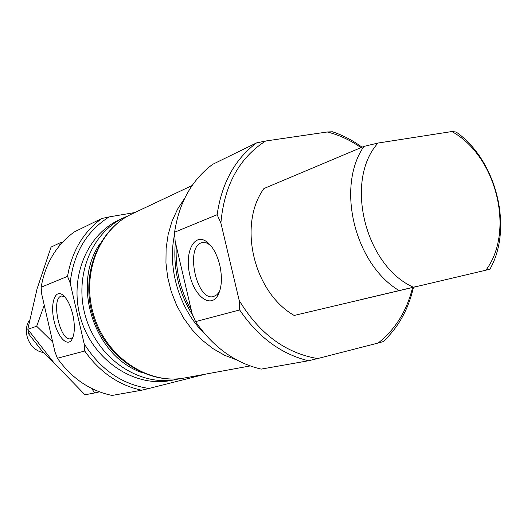 <?xml version="1.0" encoding="UTF-8"?>
<svg xmlns="http://www.w3.org/2000/svg" width="527" height="527" viewBox="0 0 527 527"><rect width="100%" height="100%" fill="white"/><g stroke="black" fill="none" stroke-linecap="round" stroke-linejoin="round"><path stroke-width="0.79" d="M67.548 276.352C71.863 251.339 83.279 232.051 101.797 218.488L109.122 216.913C86.507 231.208 73.516 253.237 70.163 282.999L67.548 276.352L41.126 287.241L41.758 294.303L54.933 351.792L57.397 358.268C71.712 378.34 89.919 390.731 112.02 395.454L141.638 390.224C118.667 385.217 99.702 372.148 84.735 351.022L57.397 358.268M72.845 314.744C75.144 325.844 74.801 334.144 71.83 339.638C67.061 347.418 57.239 336.404 53.899 320.113C50.315 303.875 54.749 289.619 62.232 294.593C66.777 297.907 70.315 304.626 72.845 314.744M84.735 351.022L84.129 343.657L70.163 282.999M418.036 286.128L362.826 299.171L418.036 286.128M489.873 269.257L294.165 315.449L489.873 269.257C513.509 228.277 496.539 160.063 456.092 131.994L451.823 131.546L378.024 143.048C344.296 180.227 364.717 265.298 413.036 287.09M294.165 315.449C253.592 292.294 237.664 224.719 263.915 188.554L363.92 146.407L378.024 143.048M485.914 270.147C515.215 231.3 496.381 155.61 451.823 131.546M363.92 146.407C335.982 186.657 354.447 263.691 398.84 290.423M73.022 337.096L70.671 338.696C59.946 342.089 50.48 297.623 61.58 296.042L64.498 296.536M219.654 291.24L217.131 294.613L213.56 296.576C196.347 301.642 184.648 245.463 202.322 242.618L206.353 242.855L210.332 245.101M219.785 265.134C222.466 277.755 221.795 287.88 217.763 295.515C210.115 308.908 193.824 295.68 189.503 273.704C184.694 251.834 194.252 232.743 206.538 241.616C212.533 246.162 216.953 254.001 219.785 265.134M101.797 218.488L74.274 231.933C56.402 244.969 45.355 263.401 41.126 287.241M109.122 216.913L134.82 212.546M360.995 147.639C350.396 140.169 339.151 134.952 327.274 131.981L265.621 141.012L256.511 142.916L212.697 164.319C191.841 179.885 179.14 202.52 174.589 232.229L175.142 241.234L192.105 313.565L195.57 321.635C213.092 347.089 234.963 362.919 261.161 369.117L308.466 360.764C281.095 354.072 258.158 337.135 239.653 309.948L195.57 321.635M327.274 131.981L332.458 131.77C342.873 135.222 352.734 140.366 362.029 147.204M239.653 309.948L239.192 300.443L220.892 223.033L217.137 214.7L174.589 232.229M256.511 142.916C234.844 159.22 221.715 183.146 217.137 214.7M412.536 287.696C406.765 310.996 395.309 329.441 378.188 343.018L383.122 341.615C398.26 327.537 408.359 309.494 413.418 287.485M239.192 300.443C259.297 333.67 285.43 353.05 317.583 358.571L308.466 360.764M265.621 141.012C239.113 158.054 224.206 185.392 220.892 223.033M378.188 343.018L317.583 358.571M176.163 379.532C140.175 386.535 99.287 359.948 86.329 319.085C73.036 278.342 90.763 232.901 124.082 217.605L118.977 220.016C85.861 235.213 68.233 280.285 81.408 320.673C94.247 361.166 134.84 387.51 170.61 380.553L180.537 378.584M84.129 343.657C100.308 369.499 121.921 384.433 148.97 388.471L141.638 390.224M205.701 374.104L148.97 388.471M200.886 375.461L201.755 374.829M29.565 320.008C21.475 331.648 29.644 350.666 43.484 352.523M56.415 365.6L41.218 349.974L28.359 333.525L30.349 332.873M28.359 333.525L28.873 330.804M91.546 388.392L94.748 392.951L84.979 394.776L54.05 362.919L27.793 329.276L36.692 326.259L52.674 341.937M27.793 329.276L37.081 288.803L51.047 247.13L60.17 242.743L62.509 242.249M60.17 242.743L59.689 245.457M44.248 305.166L36.692 326.259M94.748 392.951L99.405 391.838M100.453 243.026C70.756 284.106 94.07 356.588 142.145 372.655M132.198 213.784C98.556 229.212 80.677 275.246 94.162 316.569C107.297 358.004 148.654 384.987 184.984 377.912C147.712 385.079 106.243 357.952 93.246 316.865C79.854 275.898 97.739 229.686 132.198 213.784L192.138 185.511M184.713 198.211L177.573 209.1L172 221.294L168.139 234.535L166.104 248.52L165.952 262.947L167.698 277.472L171.308 291.754L176.703 305.469L183.752 318.288L192.283 329.915L202.098 340.099L212.948 348.604L224.588 355.264L236.735 359.948M174.681 234.047C166.927 268.46 179.457 309.744 205.135 334.27M176.288 246.116C175.129 268.75 180.155 290.179 191.367 310.403M63.925 295.95L62.232 294.593M72.66 338.038L71.83 339.638M202.776 242.532L202.322 242.618M209.489 244.462L206.538 241.616M219.344 291.793L217.763 295.515M124.082 217.605L128.193 215.833M250.167 365.936L184.984 377.912M175.386 242.262C172.928 268.605 178.837 293.19 193.126 316.009"/></g></svg>
